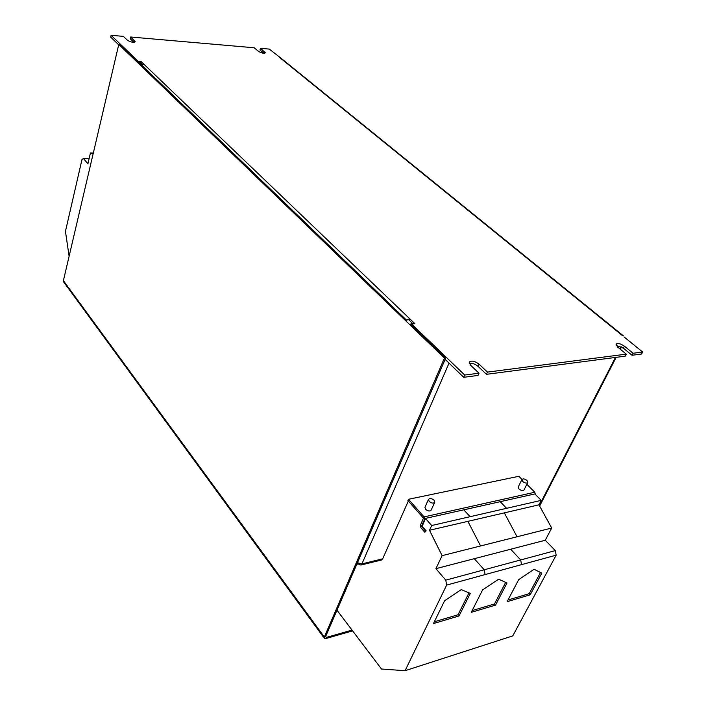 <?xml version="1.0" encoding="UTF-8"?>
<svg xmlns="http://www.w3.org/2000/svg" width="706" height="706" viewBox="0 0 706 706"><rect width="100%" height="100%" fill="white"/><g stroke="black" fill="none" stroke-linecap="round" stroke-linejoin="round"><path stroke-width="1.06" d="M527.761 482.489L524.011 489.955C522.819 490.997 521.125 490.652 518.936 488.94L518.23 486.981L521.955 479.506L522.669 481.457C524.876 483.169 526.57 483.513 527.761 482.489L527.038 480.53C524.84 478.818 523.146 478.474 521.955 479.506M434.719 502.31L431.101 510.209C429.725 511.497 427.862 511.188 425.524 509.255L424.924 507.243L428.516 499.345L429.124 501.348C431.481 503.272 433.343 503.599 434.719 502.31L434.102 500.289C431.745 498.374 429.883 498.057 428.516 499.345M541.246 500.369L470.134 516.686L463.789 509.838L470.134 516.686L431.693 525.52L425.4 518.416L500.219 501.684L506.599 508.32L500.219 501.675L534.839 493.935L541.246 500.369L538.952 504.825L551.704 528.026L545.261 540.249L555.295 550.618L556.16 555.172L446.66 585.089L405.067 670.7L381.487 669.014L336.983 610.213M556.16 555.172L512.785 635.894L405.067 670.7M506.996 582.997L498.621 579.185L482.613 589.907L471.246 612.331L495.524 605.121L506.996 582.997M470.337 593.393L461.265 589.607L444.639 600.682L433.458 623.566L459.024 615.967L470.337 593.393M541.802 573.131L534.08 569.283L518.645 579.697L507.129 601.671L530.197 594.814L541.802 573.131M93.148 153.758L90.439 152.964L87.915 163.766L83.414 158.523L81.993 159.494L65.446 231.374L69.109 256.252M632.029 355.268L633.079 353.256L642.663 352.02L641.613 354.015L632.029 355.268L623.372 348.164L616.241 345.525M463.718 377.304L464.724 375.045L479.003 373.2L477.997 375.433L463.718 377.304L445.124 359.38L325.572 636.68L326.34 637.43L325.651 636.494M623.354 335.827L280.962 58.174L269.295 49.093L260.452 48.326L259.967 49.967L264.018 53.294M260.452 48.326L265.421 52.844C263.894 53.638 261.626 53.162 258.599 51.414L254.178 47.779L130.654 37.003L130.231 38.786L133.919 42.254M63.699 282.012L63.39 280.644L118.784 44.434L119.941 44.531L138.014 61.916L138.164 61.298L111.107 35.3L110.683 37.1L118.696 44.813M111.107 35.3L123.338 36.368L127.433 40.242C130.742 42.201 133.319 42.678 135.173 41.68L130.654 37.003M623.972 336.859L642.663 352.02M626.257 354.138L625.207 356.159L486.487 374.321L487.502 372.097L626.257 354.138L617.582 346.999L616.047 344.175C617.785 342.931 620.574 343.593 624.404 346.161L633.079 353.256M410.742 324.204L445.768 357.889L445.124 359.38M464.724 375.045L411.563 323.975L414.872 323.675L409.683 318.706L409.101 320.136M411.263 324.707L411.563 323.975M141.465 65.234L143.971 64.29L141.076 61.51L138.164 61.298M140.785 62.719L141.076 61.51M479.003 373.2L470.434 365.081L469.181 362.125C471.387 360.334 474.635 360.969 478.915 364.04L487.502 372.097M486.487 374.321L477.927 366.255C474.953 363.872 472.058 362.946 469.243 363.484M357.448 562.753L361.931 563.882L382.67 558.817L408.333 501.039M426.124 530.85L424.853 532.28L420.917 527.788L420.449 525.14L423.485 518.16L407.909 500.563L408.474 499.292L424.068 516.889L424.535 519.545L421.456 526.288L425.436 531.009L426.124 530.85L422.188 526.367L421.5 526.526M521.999 479.427L518.875 476.294L408.474 499.292M358.595 563.423L357.112 564.218M449.025 363.14L361.931 563.882L360.872 565.056L358.33 564.032M382.67 558.817L381.116 560.096M357.765 562.973L357.192 564.315M407.009 319.906L409.683 318.706L143.971 64.29M357.677 562.911L356.724 564.421M406.718 319.933L408.703 319.756L412.851 323.736L410.866 323.913M138.014 61.916L140.106 62.075L142.347 64.625M138.358 61.943L140.671 64.167L142.427 64.29M140.671 64.167L406.603 320.224M138.297 62.19L140.609 64.414M118.784 44.434L444.427 358.048L324.328 637.033L324.23 638.189L325.863 638.542L352.621 630.882M444.427 358.048L445.768 357.889M352.029 630.096L326.34 637.43M526.852 484.298L534.786 492.25L535.351 494.447M431.693 525.52L429.486 530.268L442.106 555.648L435.911 568.665L445.777 580.138L446.66 585.089M425.4 518.416L422.188 526.367M538.952 504.825L467.893 521.346L480.574 545.959L442.106 555.648M429.486 530.268L467.893 521.346L480.574 545.959L517.066 536.763L504.331 512.874L517.066 536.763L551.704 528.026M545.261 540.249L474.282 558.693L484.228 569.777L485.101 574.587L484.228 569.777L445.777 580.138M435.911 568.665L474.282 558.693L484.228 569.777L520.684 559.946L521.549 564.632L520.684 559.946L510.685 549.233L520.684 559.946L555.295 550.618M424.853 532.28L425.436 531.009M90.439 152.964L93.316 153.017M83.414 158.523L89.115 158.621M540.505 572.478L529.173 593.702L508.02 599.959M529.173 593.702L530.197 594.814M468.987 592.828L458.017 614.767L434.322 621.783M458.017 614.767L459.024 615.967M505.664 582.397L494.5 603.965L472.129 610.584M494.5 603.965L495.524 605.121M622.595 335.738L279.761 57.583M620.989 346.655L619.85 348.87M615.447 357.439L539.305 505.47M134.449 42.183L134.767 40.869M264.494 53.285L264.882 51.953M478.915 364.04L477.927 366.255M624.404 346.161L623.372 348.164M63.39 280.644L324.328 637.033M534.786 492.25L424.068 516.889M425.233 519.387L424.535 519.545M422.153 526.129L421.456 526.288M621.518 346.928L620.318 349.249M616.153 357.351L539.622 506.052M360.872 565.056L381.602 559.973M63.514 281.756L324.23 638.189"/></g></svg>

